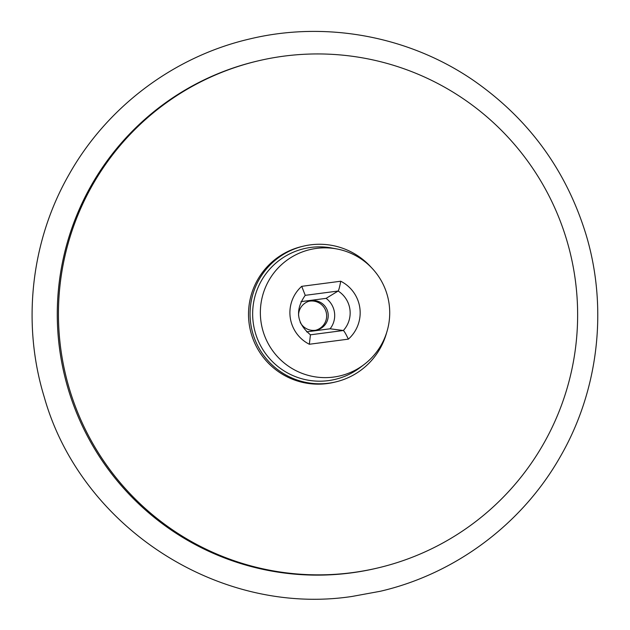 <?xml version="1.0" encoding="UTF-8"?>
<svg xmlns="http://www.w3.org/2000/svg" width="630" height="630" viewBox="0 0 630 630"><rect width="100%" height="100%" fill="white"/><g stroke="black" fill="none" stroke-linecap="round" stroke-linejoin="round"><path stroke-width="0.94" d="M306.645 331.86L330.104 328.789L343.342 330.506L310.44 334.814L309.346 344.256L348.358 339.145A35.256 35.13 76.7 0 0 340.728 281.232L301.715 286.335L305.235 295.336L338.145 291.029C338.838 290.099 339.696 286.831 340.728 281.232M330.104 328.789A21.396 21.318 76.7 0 0 326.104 298.352L338.145 291.029A25.956 25.862 -103.3 0 1 343.342 330.506C344.24 331.128 345.909 334.01 348.358 339.145M260.914 321.135A64.906 64.669 -103.3 0 1 336.877 248.96A64.906 64.669 -103.3 0 1 364.203 364.447A64.906 64.669 -103.3 0 1 260.914 321.135M326.104 298.352L300.975 301.644M336.877 248.96L331.845 248.015A67.182 66.93 76.7 0 0 253.228 322.717A67.182 66.93 76.7 0 0 360.132 367.55L364.203 364.447M298.541 315.299A14.884 14.829 -103.3 0 1 327.813 312.086A14.884 14.829 -103.3 0 1 300.203 322.324M316.024 330.151A14.884 14.829 76.7 0 0 326.253 312.456A14.884 14.829 76.7 0 0 309.18 301.219M258.056 60.889L256.89 61.165A260.505 259.544 76.7 0 0 64.299 374.433A260.505 259.544 76.7 0 0 376.858 568.181L378.024 567.906A260.505 259.544 76.7 0 0 575.403 280.712A260.505 259.544 76.7 0 0 258.056 60.889A260.505 259.544 76.7 0 0 65.465 374.157A260.505 259.544 76.7 0 0 378.024 567.906M371.33 267.498A69.78 69.52 76.7 0 0 303.526 246.125L301.975 246.495A69.78 69.52 76.7 0 0 249.661 326.931A69.78 69.52 76.7 0 0 334.105 382.3L335.664 381.93A69.78 69.52 76.7 0 0 386.694 332.443M303.526 246.125A69.78 69.52 76.7 0 0 251.213 326.56A69.78 69.52 76.7 0 0 335.664 381.93M301.715 286.335A35.256 35.13 76.7 0 0 309.346 344.256M351.95 596.468L380.268 591.279C455.427 573.851 522.223 523.9 560.306 456.655C598.595 390.411 608.155 308.306 586.128 234.919C566.37 170.407 528.838 118.92 473.532 80.451C408.965 36.052 325.631 20.617 249.59 38.989C174.101 56.487 107.053 106.816 69.048 174.502C30.878 241.085 21.688 323.521 44.226 396.995C80.687 526.948 218.893 616.573 351.95 596.468M310.448 334.821C296.572 323.237 294.84 310.07 305.243 295.328"/></g></svg>
